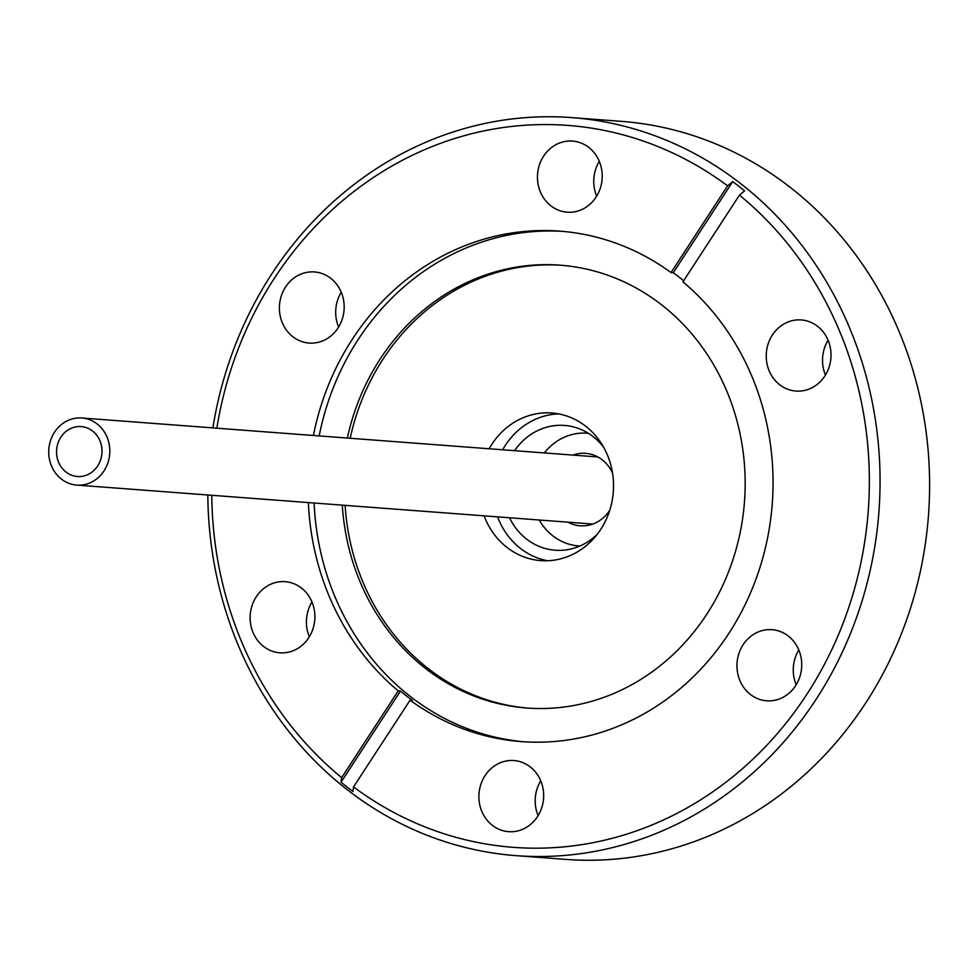 <?xml version="1.0" encoding="UTF-8"?>
<svg xmlns="http://www.w3.org/2000/svg" width="977" height="977" viewBox="0 0 977 977"><rect width="100%" height="100%" fill="white"/><g stroke="black" fill="none" stroke-linecap="round" stroke-linejoin="round"><path stroke-width="1.47" d="M76.108 485.032A33.645 30.543 94.3 0 1 48.85 448.895A33.645 30.543 94.3 0 1 81.812 417.997A33.645 30.543 94.3 0 1 82.434 418.046A33.645 30.543 94.3 0 1 109.693 454.195A33.645 30.543 94.3 0 1 76.743 485.093A33.645 30.543 94.3 0 1 76.108 485.032M81.628 426.631A25.036 22.715 94.3 0 1 101.913 453.511A25.036 22.715 94.3 0 1 77.391 476.507A25.036 22.715 94.3 0 1 76.914 476.458A25.036 22.715 94.3 0 1 56.642 449.579A25.036 22.715 94.3 0 1 81.164 426.583A25.036 22.715 94.3 0 1 81.628 426.631M573.01 455.087A36.332 32.986 94.3 0 1 585.638 453.34A36.332 32.986 94.3 0 1 586.322 453.401A36.332 32.986 94.3 0 1 612.555 473.161M609.746 510.25A36.332 32.986 94.3 0 1 580.167 525.797A36.332 32.986 94.3 0 1 579.483 525.748A36.332 32.986 94.3 0 1 567.942 522.182M587.153 433.214L588.386 433.3A56.519 51.305 -85.7 0 0 588.215 433.3A56.519 51.305 -85.7 0 0 587.153 433.214A56.519 51.305 -85.7 0 0 544.323 452.925M539.255 520.02A56.519 51.305 -85.7 0 0 577.578 545.838A56.519 51.305 -85.7 0 0 578.64 545.935A56.519 51.305 -85.7 0 0 579.898 546.009M514.586 450.678A62.577 56.8 94.3 0 1 564.523 425.435A62.577 56.8 94.3 0 1 565.707 425.532A62.577 56.8 94.3 0 1 603.713 447.405M597.155 534.382A62.577 56.8 94.3 0 1 555.107 550.222A62.577 56.8 94.3 0 1 553.922 550.124A62.577 56.8 94.3 0 1 509.53 517.773M489.159 448.761A74.02 67.181 94.3 0 1 551.883 413.002A74.02 67.181 94.3 0 1 553.275 413.124A74.02 67.181 94.3 0 1 613.238 492.64A74.02 67.181 94.3 0 1 540.733 560.615A74.02 67.181 94.3 0 1 539.341 560.493A74.02 67.181 94.3 0 1 484.103 515.844M765.992 700.741A35.66 32.375 -85.7 0 0 766.652 700.802A35.66 32.375 -85.7 0 0 801.592 668.048A35.66 32.375 -85.7 0 0 772.697 629.738A35.66 32.375 -85.7 0 0 772.025 629.689A35.66 32.375 -85.7 0 0 737.098 662.43A35.66 32.375 -85.7 0 0 765.992 700.741M795.266 391.008A35.66 32.375 -85.7 0 0 795.937 391.069A35.66 32.375 -85.7 0 0 830.865 358.315A35.66 32.375 -85.7 0 0 801.983 320.004A35.66 32.375 -85.7 0 0 801.311 319.943A35.66 32.375 -85.7 0 0 766.371 352.697A35.66 32.375 -85.7 0 0 795.266 391.008M566.489 212.143A35.66 32.375 -85.7 0 0 567.161 212.204A35.66 32.375 -85.7 0 0 602.088 179.45A35.66 32.375 -85.7 0 0 573.194 141.14A35.66 32.375 -85.7 0 0 572.522 141.079A35.66 32.375 -85.7 0 0 537.594 173.833A35.66 32.375 -85.7 0 0 566.489 212.143M308.427 343.012A35.66 32.375 -85.7 0 0 309.098 343.061A35.66 32.375 -85.7 0 0 344.038 310.307A35.66 32.375 -85.7 0 0 315.144 272.009A35.66 32.375 -85.7 0 0 314.472 271.948A35.66 32.375 -85.7 0 0 279.532 304.702A35.66 32.375 -85.7 0 0 308.427 343.012M279.153 652.746A35.66 32.375 -85.7 0 0 279.825 652.807A35.66 32.375 -85.7 0 0 314.753 620.053A35.66 32.375 -85.7 0 0 285.858 581.742A35.66 32.375 -85.7 0 0 285.186 581.681A35.66 32.375 -85.7 0 0 250.259 614.435A35.66 32.375 -85.7 0 0 279.153 652.746M507.93 831.61A35.66 32.375 -85.7 0 0 508.602 831.671A35.66 32.375 -85.7 0 0 543.53 798.917A35.66 32.375 -85.7 0 0 514.647 760.607A35.66 32.375 -85.7 0 0 513.975 760.546A35.66 32.375 -85.7 0 0 479.035 793.3A35.66 32.375 -85.7 0 0 507.93 831.61M207.82 494.985A370.075 335.929 -85.7 0 0 509.115 855.046A370.075 335.929 -85.7 0 0 516.076 855.644L565.622 859.394A370.075 335.929 -85.7 0 0 928.15 519.495A370.075 335.929 -85.7 0 0 628.309 121.954A370.075 335.929 -85.7 0 0 621.348 121.356L571.801 117.606A370.075 335.929 -85.7 0 0 212.888 427.889M516.076 855.644A370.075 335.929 -85.7 0 0 878.604 515.758A370.075 335.929 -85.7 0 0 578.763 118.217A370.075 335.929 -85.7 0 0 571.801 117.606M342.292 505.146A222.048 201.555 -85.7 0 0 522.597 707.641A222.048 201.555 -85.7 0 0 526.774 708.007A222.048 201.555 -85.7 0 0 744.291 504.071A222.048 201.555 -85.7 0 0 564.388 265.549A222.048 201.555 -85.7 0 0 560.212 265.182A222.048 201.555 -85.7 0 0 347.36 438.05M345.113 505.353A222.048 201.555 -85.7 0 0 525.406 707.861A222.048 201.555 -85.7 0 0 528.178 708.105M562.703 231.378A255.95 232.343 -85.7 0 0 319.174 435.913M314.105 503.008A255.95 232.343 -85.7 0 0 522.219 741.616A255.95 232.343 -85.7 0 0 524.16 741.799M211.777 495.29A361.991 328.602 -85.7 0 0 341.657 777.631L341.034 782.198A367.376 333.487 -85.7 0 0 352.917 791.492L353.527 786.912A361.991 328.602 -85.7 0 0 506.501 846.754A361.991 328.602 -85.7 0 0 846.302 614.57A361.991 328.602 -85.7 0 0 739.467 195.119L744.596 190.881A367.376 333.487 -85.7 0 0 732.713 181.6L727.596 185.838L671.028 272.571A255.95 232.343 -85.7 0 0 564.645 231.561A255.95 232.343 -85.7 0 0 559.833 231.146A255.95 232.343 -85.7 0 0 313.422 435.486M671.028 272.571L673.287 272.73A255.95 232.343 94.3 0 1 683.631 280.753M353.527 786.912L410.096 700.179A255.95 232.343 -85.7 0 0 516.479 741.189A255.95 232.343 -85.7 0 0 521.291 741.604A255.95 232.343 -85.7 0 0 757.236 575.636A255.95 232.343 -85.7 0 0 682.911 281.852L739.467 195.119M727.596 185.838A361.991 328.602 -85.7 0 0 574.635 125.996A361.991 328.602 -85.7 0 0 216.845 428.195M308.353 502.581A255.95 232.343 -85.7 0 0 398.225 690.898L341.657 777.631M410.096 700.179L412.343 700.35A255.95 232.343 94.3 0 1 400.472 691.069L398.225 690.898M561.616 265.292A222.048 201.555 -85.7 0 0 350.169 438.258M798.807 649.961A35.66 32.375 -85.7 0 0 796.182 684.779M828.081 340.228A35.66 32.375 -85.7 0 0 825.455 375.034M599.304 161.352A35.66 32.375 -85.7 0 0 596.678 196.169M341.242 292.221A35.66 32.375 -85.7 0 0 338.616 327.039M311.968 601.966A35.66 32.375 -85.7 0 0 309.343 636.772M540.745 780.831A35.66 32.375 -85.7 0 0 538.119 815.648M732.713 181.6L673.287 272.73M400.472 691.069L341.034 782.198M547.523 560.749A74.02 67.181 94.3 0 1 497.611 516.87M502.679 449.774A74.02 67.181 94.3 0 1 558.612 413.894M81.812 417.997L597.851 456.967M76.743 485.093L592.783 524.051M578.64 545.935L579.874 546.021"/></g></svg>
